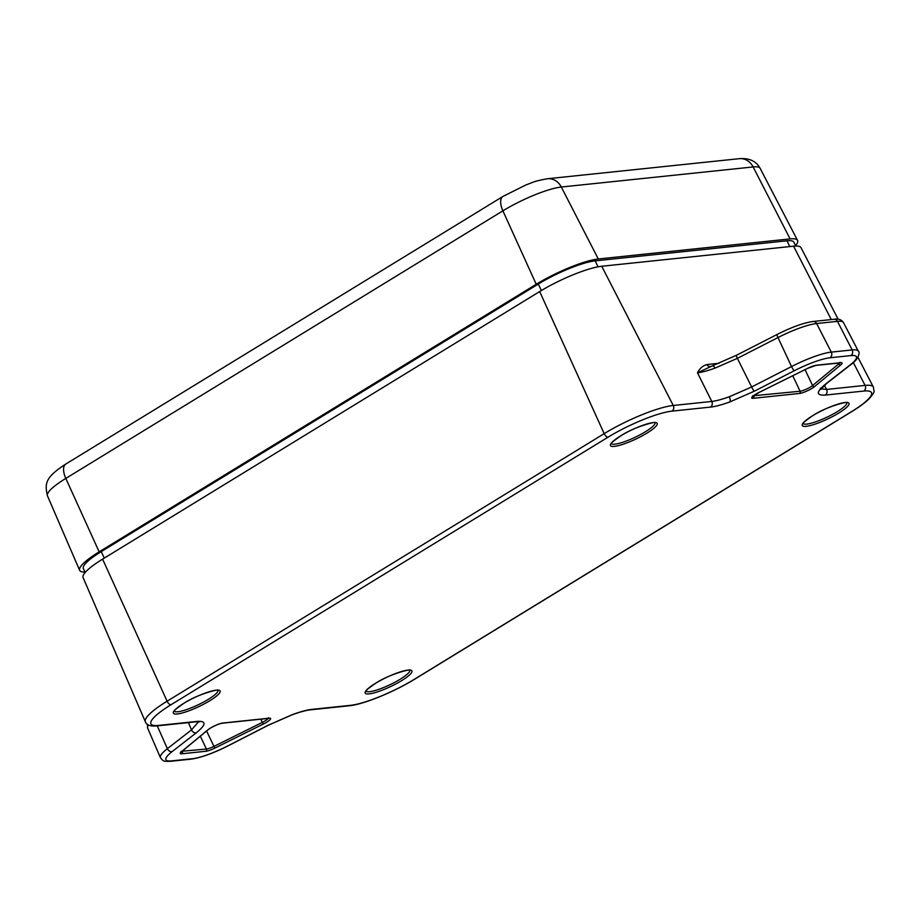 <?xml version="1.0" encoding="UTF-8"?>
<svg xmlns="http://www.w3.org/2000/svg" width="920" height="920" viewBox="0 0 920 920"><rect width="100%" height="100%" fill="white"/><g stroke="black" fill="none" stroke-linecap="round" stroke-linejoin="round"><path stroke-width="1.38" d="M777.204 334.489A4.105 0.609 62.9 0 0 777.067 334.478C791.66 327.129 803.7 322.793 813.165 321.471A4.105 3.53 84 0 1 816.615 323.529L831.3 352.118A4.105 3.53 84 0 1 831.358 352.245A4.105 3.53 84 0 1 830.001 357.776A36.811 7.13 154.6 0 0 794.236 370.76L754.342 391.184L729.755 401.971C721.763 404.857 715.346 406.571 710.481 407.1A4.105 3.53 -96 0 0 711.781 401.442C716.185 400.936 722.027 399.372 729.295 396.75L751.651 386.975L791.545 366.551A40.917 7.923 -25.4 0 1 831.3 352.118L852.15 349.933L837.464 321.356A4.105 3.53 84 0 0 834.014 319.286C838.258 318.458 841.42 319.55 843.467 322.552A39.767 7.705 154.6 0 0 837.464 321.356L816.615 323.529A39.767 7.705 154.6 0 0 777.975 337.559L737.369 358.351L715.012 368.126C707.744 370.748 701.914 372.312 697.498 372.818C699.579 368.506 702.731 365.757 706.928 364.561A4.105 3.53 -96 0 0 710.079 366.654M710.481 407.1L671.968 411.136A50.761 9.832 154.6 0 0 608.039 437.184L170.97 704.766A4.105 1.943 -121.5 0 1 167.095 701.212A54.866 10.626 -25.4 0 0 145.36 721.763L83.087 577.587A49.277 9.545 -25.4 0 1 102.603 559.13L539.683 291.548A49.277 9.545 -25.4 0 1 601.737 266.26L793.557 246.18A49.277 9.545 -25.4 0 1 800.998 247.664L838.178 319.263M85.192 572.435L83.363 568.606A45.172 8.752 -25.4 0 1 101.234 551.632L538.303 284.05A45.172 8.752 -25.4 0 1 595.194 260.866L787.014 240.798A45.172 8.752 -25.4 0 1 793.868 242.202L795.685 246.042M148.511 724.971A39.767 7.705 154.6 0 0 147.637 728.088L160.425 757.689A40.917 7.923 -25.4 0 1 167.359 748.673L191.509 729.894L198.57 721.751M821.008 388.849L826.574 389.436L865.087 385.399L853.357 362.56M102.603 559.13L167.095 701.212L604.175 433.642A54.866 10.626 -25.4 0 1 673.268 405.478L711.781 401.442L697.498 372.818L712.356 365.849A4.105 1.782 70.1 0 1 715.012 368.126M85.008 572.056A49.277 9.545 -25.4 0 1 79.626 570.308A49.277 9.545 -25.4 0 1 99.153 551.851L536.222 284.268A49.277 9.545 -25.4 0 1 598.287 258.98L790.096 238.901A49.277 9.545 -25.4 0 1 797.548 240.384A49.277 9.545 -25.4 0 1 795.501 245.651M210.404 728.088A9.855 1.909 -25.4 0 1 222.824 723.028L269.123 718.186A9.855 1.909 -25.4 0 1 263.304 724.063L214.877 748.075A9.855 1.909 -25.4 0 1 205.884 751.26L181.78 753.79A9.855 1.909 -25.4 0 1 181.619 751.559L207.851 729.87A9.855 1.909 -25.4 0 1 210.404 728.088M208.426 729.41A1.644 1.276 -129.6 0 1 208.208 729.686L210.577 728.03C215.337 725.317 219.248 723.706 222.295 723.212A1.644 1.414 -96 0 0 222.824 723.028M209.863 700.695A25.852 5.002 -25.4 0 1 177.307 713.966A25.852 5.002 -25.4 0 1 183.62 703.443A25.852 5.002 -25.4 0 1 216.177 690.172A25.852 5.002 -25.4 0 1 209.863 700.695M174.282 711.148A24.207 4.692 154.6 0 0 208.345 699.327A24.207 4.692 154.6 0 0 217.982 690.402M838.764 413.046A25.852 5.002 -25.4 0 1 806.196 426.316A25.852 5.002 -25.4 0 1 812.509 415.794A25.852 5.002 -25.4 0 1 845.066 402.523A25.852 5.002 -25.4 0 1 838.764 413.046M803.171 423.499A24.207 4.692 154.6 0 0 837.234 411.677A24.207 4.692 154.6 0 0 846.871 402.753M646.944 433.113A25.852 5.002 -25.4 0 1 614.387 446.384A25.852 5.002 -25.4 0 1 620.689 435.861A25.852 5.002 -25.4 0 1 653.246 422.591A25.852 5.002 -25.4 0 1 646.944 433.113M611.351 443.578A24.207 4.692 154.6 0 0 645.414 431.744A24.207 4.692 154.6 0 0 655.051 422.82M755.654 394.289A9.855 1.909 -25.4 0 1 759.069 392.414L807.495 368.402A9.855 1.909 -25.4 0 1 816.488 365.217L840.592 362.698A9.855 1.909 -25.4 0 1 840.753 364.918L814.522 386.607A9.855 1.909 -25.4 0 1 799.549 393.449L753.25 398.303A9.855 1.909 -25.4 0 1 755.654 394.289M401.683 680.616A25.852 5.002 -25.4 0 1 369.127 693.887A25.852 5.002 -25.4 0 1 375.429 683.365A25.852 5.002 -25.4 0 1 407.985 670.094A25.852 5.002 -25.4 0 1 401.683 680.616M366.091 691.081A24.207 4.692 154.6 0 0 400.154 679.247A24.207 4.692 154.6 0 0 409.791 670.323M753.63 395.738L800.101 391.241A8.211 1.587 154.6 0 0 812.578 385.537L838.798 363.848A8.211 1.587 154.6 0 0 839.741 362.905M753.181 396.106A8.211 1.587 154.6 0 0 753.79 396.083A1.644 1.414 84 0 1 753.25 398.303M712.022 366.068A4.105 1.782 70.1 0 1 712.356 365.849L736.46 355.258A4.105 0.609 -117.1 0 0 737.369 358.351L751.651 386.975A4.105 0.609 -117.1 0 0 751.709 387.101A4.105 0.609 -117.1 0 0 754.342 391.184M228.355 745.614A4.105 0.609 -117.1 0 1 228.286 745.74A4.105 0.609 -117.1 0 1 228.137 745.729L268.03 725.305L292.617 714.506C300.61 711.631 307.027 709.918 311.891 709.377L350.405 705.352A50.761 9.832 154.6 0 0 414.334 679.293L851.402 411.723A50.761 9.832 154.6 0 0 863.788 391.058L825.274 395.082C815.81 395.657 816.063 391.851 826.068 383.674L850.206 364.895A36.811 7.13 154.6 0 0 850.85 355.591L830.001 357.776M170.97 704.766A50.761 9.832 154.6 0 0 158.585 725.42L197.098 721.395C206.563 720.82 206.31 724.626 196.305 732.803L172.166 751.582A36.811 7.13 154.6 0 0 171.522 760.886A4.105 3.53 84 0 1 170.223 761.334L191.072 759.149C200.824 757.781 213.221 753.307 228.286 745.74L268.18 725.317L292.284 714.736C300.115 711.919 306.222 710.286 310.592 709.826A4.105 3.53 -96 0 0 311.891 709.377M171.522 760.886L192.372 758.712A4.105 3.53 84 0 1 191.072 759.149M196.305 732.803A4.105 3.036 -127.9 0 1 191.567 730.02A4.105 3.036 -127.9 0 1 191.509 729.894L188.427 722.614M172.166 751.582A4.105 3.036 -127.9 0 1 167.417 748.799A4.105 3.036 -127.9 0 1 167.359 748.673L157.274 725.869A4.105 3.53 84 0 0 158.585 725.42M850.206 364.895A4.105 3.036 -127.9 0 0 851 364.504L826.861 383.272A4.105 3.036 -127.9 0 1 826.068 383.674M729.755 401.971A4.105 1.782 -109.9 0 0 729.295 396.75M843.467 322.552L858.325 351.164A40.917 7.923 -25.4 0 0 852.15 349.933A4.105 3.53 84 0 1 852.207 350.06A4.105 3.53 84 0 1 850.85 355.591M794.236 370.76A4.105 0.609 -117.1 0 1 791.602 366.678A4.105 0.609 -117.1 0 1 791.545 366.551L777.975 337.559A4.105 0.609 62.9 0 1 777.067 334.478L736.46 355.258M831.266 319.573L793.557 246.18M863.788 391.058A4.105 3.53 84 0 0 865.087 385.399A54.866 10.626 -25.4 0 1 873.367 387.055L857.934 357.328M671.968 411.136A4.105 3.53 -96 0 0 673.268 405.478L601.737 266.26M706.928 364.561L718.934 363.308M824.389 385.308L826.574 389.436A4.105 3.53 84 0 1 825.274 395.082M608.039 437.184A4.105 1.943 -121.5 0 1 604.175 433.642L539.683 291.548M192.372 758.712A36.811 7.13 154.6 0 0 228.137 745.729M595.194 260.866L598.023 266.823M538.303 284.05L541.385 290.524M787.014 240.798L789.762 246.583M101.234 551.632L104.305 558.083M873.367 387.055L874 390.781C874.644 391.747 872.919 394.519 868.825 399.073C864.904 402.868 859.234 407.042 851.817 411.585A4.105 1.943 -121.5 0 1 851.402 411.723M197.098 721.395A4.105 3.53 84 0 1 195.799 721.844L157.286 725.869C150.443 726.547 146.464 725.178 145.36 721.763M851.817 411.585L414.747 679.155A4.105 1.943 -121.5 0 1 414.334 679.293M414.747 679.155C394.139 691.897 363.388 704.524 349.105 705.789A4.105 3.53 -96 0 0 350.405 705.352M598.287 258.98L561.315 187.024A46.391 8.981 154.6 0 0 502.895 210.829A16.422 7.762 58.5 0 1 502.895 196.466L526.056 184.874C533.243 182.447 532.944 181.32 547.503 178.744A16.422 14.122 84 0 1 561.315 187.024L753.135 166.945A16.422 14.122 84 0 0 739.323 158.677C749.282 157.906 756.228 161.138 760.138 168.337A46.391 8.981 154.6 0 0 753.135 166.945L790.096 238.901M536.222 284.268L502.895 210.829L65.814 478.411L99.153 551.851M47.437 495.788C44.689 483.793 44.93 477.457 65.814 464.036A16.422 7.762 58.5 0 0 65.814 478.411A46.391 8.981 154.6 0 0 47.437 495.788L79.626 570.308M260.832 719.175L262.349 722.384A8.211 1.587 154.6 0 0 268.26 718.394M206.609 730.997L213.923 746.396L262.349 722.384L263.304 724.063M200.318 736.195L206.425 749.053A8.211 1.587 154.6 0 0 213.923 746.396L214.877 748.075M182.148 751.226L206.425 749.053A1.644 1.414 -96 0 1 205.884 751.26M181.711 751.594A8.211 1.587 154.6 0 0 182.321 751.571A1.644 1.414 -96 0 1 181.78 753.79M805.034 369.656L812.578 385.537A1.644 1.276 50.4 0 0 814.522 386.607M792.741 375.751L800.101 391.241A1.644 1.414 84 0 1 799.549 393.449M838.419 363.043L838.798 363.848A1.644 1.276 -129.6 0 0 840.753 364.918M807.495 368.402L815.971 365.389L840.581 362.859L839.914 362.25M222.295 723.212L268.605 718.359A1.644 1.414 -96 0 0 269.123 718.186M181.619 751.559A1.644 1.276 50.4 0 0 181.976 751.375L208.208 729.686A1.644 1.276 -129.6 0 1 207.851 729.87M181.079 751.318L181.125 752.226L181.976 751.375A1.644 1.276 50.4 0 0 182.229 751.053M174.179 710.999L174.236 711.263C176.387 710.067 168.728 713.931 183.781 703.386C197.892 693.783 221.444 688.321 218.086 690.448L217.913 690.23M803.079 423.338L803.137 423.614C805.287 422.418 797.629 426.282 812.67 415.736C826.781 406.134 850.344 400.671 846.986 402.799L846.814 402.58M611.259 443.417L611.317 443.693C613.467 442.485 605.808 446.349 620.862 435.815C634.961 426.213 658.524 420.739 655.167 422.866L654.994 422.648M752.548 395.83L752.594 396.738L759.103 392.437L807.53 368.414M365.999 690.92L366.056 691.184C368.207 689.988 360.548 693.852 375.601 683.307C389.7 673.716 413.264 668.242 409.906 670.369L409.733 670.151M851 364.504C857.946 360.053 860.556 352.268 858.325 351.164M826.861 383.272L820.606 389.574L820.375 388.183M195.799 721.844L199.387 721.889M349.105 705.789L310.592 709.826M160.425 757.689C163.921 761.852 163.173 761.242 170.223 761.334M147.637 728.088L147.384 724.293M834.014 319.286L813.165 321.471M710.378 366.631L709.654 366.792M760.138 168.337L797.548 240.384M502.895 196.466L65.814 464.036M739.323 158.677L547.503 178.744M268.605 718.359L268.445 717.738"/></g></svg>
